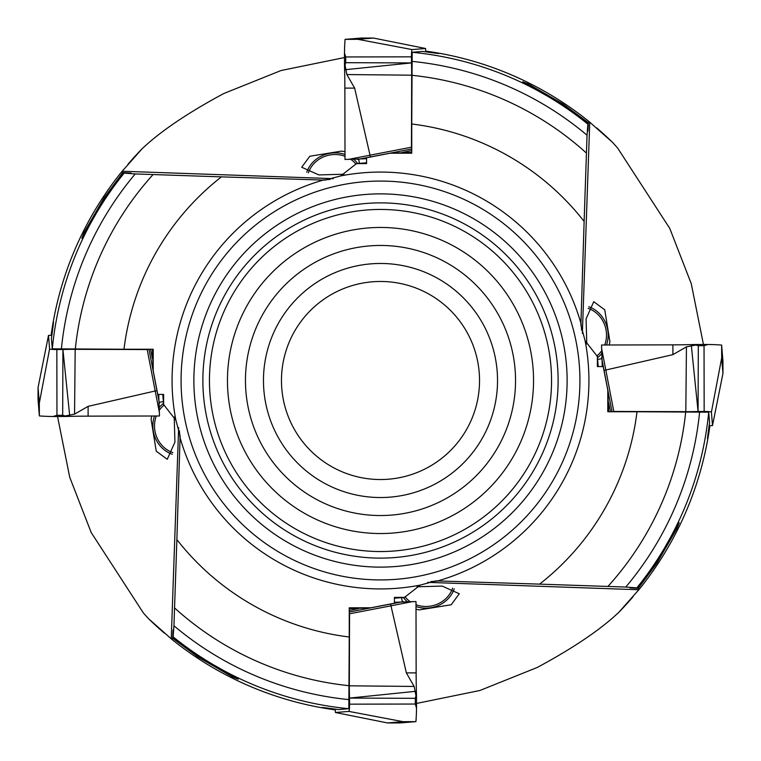 <?xml version="1.0" encoding="UTF-8"?>
<svg xmlns="http://www.w3.org/2000/svg" width="761" height="761" viewBox="0 0 761 761"><rect width="100%" height="100%" fill="white"/><g stroke="black" fill="none" stroke-linecap="round" stroke-linejoin="round"><path stroke-width="1.14" d="M427.977 467.406A99.025 99.025 0 0 0 467.406 333.023A99.025 99.025 0 0 0 333.023 293.594A99.025 99.025 0 0 0 293.594 427.977A99.025 99.025 0 0 0 427.977 467.406A99.025 99.025 0 0 0 467.406 333.023A99.025 99.025 0 0 0 333.023 293.594A99.025 99.025 0 0 0 293.594 427.977A99.025 99.025 0 0 0 427.977 467.406M307.13 246.193A153.037 153.037 0 0 0 246.193 453.87A153.037 153.037 0 0 0 453.87 514.807A153.037 153.037 0 0 0 514.807 307.13A153.037 153.037 0 0 0 307.13 246.193A153.037 153.037 0 0 0 246.193 453.87A153.037 153.037 0 0 0 453.87 514.807A153.037 153.037 0 0 0 514.807 307.13A153.037 153.037 0 0 0 307.13 246.193M366.574 162.787L356.462 163.615L340.785 175.896L325.033 180.119L221.413 176.875A258.407 258.407 0 0 0 123.995 349.251L52.29 348.823L51.415 338.464C54.221 318.383 54.136 317.251 51.139 335.04A332.481 332.481 0 0 1 121.684 171.805L122.74 172.633L104.133 197.803L84.014 232.562L81.788 238.269L83.168 235.625L82.73 237.27L104.133 199.487L104.133 197.803M598.213 366.574L597.385 356.462L585.104 340.785L580.881 325.033L584.125 221.413A258.407 258.407 0 0 0 411.749 123.995L412.177 52.29L422.536 51.415C442.617 54.221 443.749 54.136 425.96 51.139A332.481 332.481 0 0 1 589.195 121.684L588.367 122.74L563.197 104.133L528.438 84.014L522.731 81.788L525.375 83.168L523.73 82.73L561.513 104.133L563.197 104.133M394.426 598.213L404.538 597.385L420.215 585.104L435.967 580.881L539.587 584.125A258.407 258.407 0 0 0 637.005 411.749L708.71 412.177L709.585 422.536C706.779 442.617 706.864 443.749 709.861 425.96A332.481 332.481 0 0 1 639.316 589.195L638.26 588.367L656.867 563.197L676.986 528.438L679.212 522.731L677.832 525.375L678.27 523.73L656.867 561.513L656.867 563.197M162.787 394.426L163.615 404.538L175.896 420.215L180.119 435.967L176.875 539.587A258.407 258.407 0 0 0 349.251 637.005L348.823 708.71L338.464 709.585C318.383 706.779 317.251 706.864 335.04 709.861A332.481 332.481 0 0 1 171.805 639.316L172.633 638.26L197.803 656.867L232.562 676.986L238.269 679.212L235.625 677.832L237.27 678.27L199.487 656.867L197.803 656.867M356.462 163.615L366.574 163.605L366.574 157.784L390.07 153.218L411.749 153.199L411.749 123.995M163.615 404.538L163.605 394.426L157.784 394.426L153.218 370.93L153.199 349.251L123.995 349.251M597.385 356.462L597.395 366.574L603.216 366.574L607.782 390.07L607.801 411.749L637.005 411.749M404.538 597.385L394.426 597.395L394.426 603.216L370.93 607.782L349.251 607.801L349.251 637.005M176.875 539.587L173.946 625.78A320.666 320.666 0 0 0 349.328 699.644M221.413 176.875L135.22 173.946A320.666 320.666 0 0 0 61.356 349.328M584.125 221.413L587.054 135.22A320.666 320.666 0 0 0 411.672 61.356M539.587 584.125L625.78 587.054A320.666 320.666 0 0 0 699.644 411.672M104.133 199.487L123.263 173.042C133.85 173.27 133.679 173.137 122.74 172.633C133.679 173.137 133.85 173.27 123.263 173.042L135.22 173.946M199.487 656.867L173.042 637.737C173.27 627.15 173.137 627.321 172.633 638.26C173.137 627.321 173.27 627.15 173.042 637.737L173.946 625.78M656.867 561.513L637.737 587.958C627.15 587.73 627.321 587.863 638.26 588.367C627.321 587.863 627.15 587.73 637.737 587.958L625.78 587.054M561.513 104.133L587.958 123.263C587.73 133.85 587.863 133.679 588.367 122.74C587.863 133.679 587.73 133.85 587.958 123.263L587.054 135.22M322.207 707.473L335.04 709.861A332.481 332.481 0 0 0 335.278 709.889L335.04 709.861A332.481 332.481 0 0 0 335.278 709.889M53.527 322.207L51.139 335.04A332.481 332.481 0 0 0 51.111 335.278L51.139 335.04A332.481 332.481 0 0 0 51.111 335.278M438.793 53.527L425.96 51.139A332.481 332.481 0 0 0 425.722 51.111L425.96 51.139A332.481 332.481 0 0 0 425.722 51.111M707.473 438.793L709.861 425.96A332.481 332.481 0 0 0 709.889 425.722L709.861 425.96A332.481 332.481 0 0 0 709.889 425.722M344.495 57.551L281.056 70.526L223.734 93.546C191.344 110.982 166.098 127.601 147.995 143.401L142.355 148.49A332.481 332.481 0 0 0 127.877 164.347A332.481 332.481 0 0 1 142.355 148.49L121.684 171.805M57.551 416.505L69.717 477.233L91.215 532.557L143.401 613.005L148.49 618.645L171.805 639.316M416.505 703.449L479.944 690.474L537.266 667.454C569.656 650.018 594.902 633.399 613.005 617.599L618.645 612.51A332.481 332.481 0 0 0 633.123 596.653A332.481 332.481 0 0 1 618.645 612.51L639.316 589.195M703.449 344.495L691.283 283.767L669.785 228.443L617.599 147.995L612.51 142.355L589.195 121.684M148.49 618.645A332.481 332.481 0 0 0 164.347 633.123A332.481 332.481 0 0 1 148.49 618.645M612.51 142.355A332.481 332.481 0 0 0 596.653 127.877A332.481 332.481 0 0 1 612.51 142.355M416.01 609.228L419.292 609.913L451.197 604.748L459.302 593.751L442.131 586.075L417.009 586.788M401.532 597.632L402.322 601.647M233.979 676.662A22.507 1.96 -90 0 0 234.112 677.423M370.93 607.782L349.251 608.61M363.511 608.391L365.061 608.077M609.228 344.99L609.913 341.708L604.748 309.803L593.751 301.698L586.075 318.869L586.788 343.991M597.632 359.468L601.647 358.678M676.662 527.021A22.507 1.96 180 0 0 677.423 526.888M607.782 390.07L608.61 411.749M608.391 397.489L608.077 395.939M344.99 151.772L341.708 151.087L309.803 156.252L301.698 167.249L318.869 174.925L343.991 174.212M359.468 163.368L358.678 159.353M527.021 84.338A22.507 1.96 90 0 0 526.888 83.577M390.07 153.218L411.749 152.39M397.489 152.609L395.939 152.923M151.772 416.01L151.087 419.292L156.252 451.197L167.249 459.302L174.925 442.131L174.212 417.009M163.368 401.532L159.353 402.322M84.338 233.979A22.507 1.96 0 0 0 83.577 234.112M153.218 370.93L152.39 349.251M152.609 363.511L152.923 365.061M232.562 676.986L232.562 675.949M676.986 528.438L675.949 528.438M528.438 84.014L528.438 85.051M84.014 232.562L85.051 232.562M452.595 588.139A27.006 24.78 -13 0 1 419.206 605.699A27.006 24.78 -13 0 1 416.001 604.71M410.027 601.542A27.006 24.78 -13 0 1 405.023 596.805M454.231 588.786A28.804 26.435 -13 0 1 418.693 607.307A28.804 26.435 -13 0 1 416.001 606.517M407.183 601.542A28.804 26.435 -13 0 1 403.311 597.49M588.139 308.405A27.006 24.78 -103 0 1 605.699 341.794A27.006 24.78 -103 0 1 604.71 344.999M601.542 350.973A27.006 24.78 -103 0 1 596.805 355.977M588.786 306.769A28.804 26.435 -103 0 1 607.307 342.307A28.804 26.435 -103 0 1 606.517 344.999M601.542 353.817A28.804 26.435 -103 0 1 597.49 357.689M308.405 172.861A27.006 24.78 167 0 1 341.794 155.301A27.006 24.78 167 0 1 344.999 156.29M350.973 159.458A27.006 24.78 167 0 1 355.977 164.195M306.769 172.214A28.804 26.435 167 0 1 342.307 153.693A28.804 26.435 167 0 1 344.999 154.483M353.817 159.458A28.804 26.435 167 0 1 357.689 163.51M172.861 452.595A27.006 24.78 77 0 1 155.301 419.206A27.006 24.78 77 0 1 156.29 416.001M159.458 410.027A27.006 24.78 77 0 1 164.195 405.023M172.214 454.231A28.804 26.435 77 0 1 153.693 418.693A28.804 26.435 77 0 1 154.483 416.001M159.458 407.183A28.804 26.435 77 0 1 163.51 403.311M416.505 695.763L415.963 695.763L414.136 686.441L349.328 685.813A28.804 2.511 -90 0 0 349.527 698.084L415.297 698.313L415.297 704.039L416.514 708.034L416.505 695.763A75.615 6.592 90 0 1 416.143 672.886L415.991 601.542L394.426 602.284M416.514 708.034A24.809 2.159 90 0 1 415.915 721.637L399.772 722.95L387.52 722.94L403.054 721.675L415.915 721.637M415.297 698.313L415.963 695.763M349.328 685.813L349.556 613.794L390.983 605.823L406.355 672.886L414.136 686.441M415.297 704.039L349.537 704.163L349.527 698.436M349.537 704.163A7.201 0.628 90 0 1 348.909 711.411L403.054 721.675M349.251 610.436L358.507 608.61M349.556 613.794L349.251 611.996M412.814 601.542L390.983 605.804L390.716 604.034L403.425 601.551M335.278 709.185L335.43 712.505L348.909 711.411M335.42 712.505L387.52 722.94L335.42 712.505M695.763 344.495L695.763 345.037L686.441 346.864L685.813 411.672A28.804 2.511 180 0 0 698.084 411.473L698.313 345.703L704.039 345.703L708.034 344.486L695.763 344.495A75.615 6.592 0 0 1 672.886 344.857L601.542 345.009L602.284 366.574M708.034 344.486A24.809 2.159 0 0 1 721.637 345.085L722.95 361.228L722.94 373.48L721.675 357.946L721.637 345.085M698.313 345.703L695.763 345.037M685.813 411.672L613.794 411.444L605.823 370.017L672.886 354.645L686.441 346.864M704.039 345.703L704.163 411.463L698.436 411.473M704.163 411.463A7.201 0.628 -0 0 1 711.411 412.091L721.675 357.946M610.436 411.749L608.61 402.493M613.794 411.444L611.996 411.749M601.542 348.186L605.804 370.017L604.034 370.284L601.551 357.575M709.185 425.722L712.505 425.57L711.411 412.091M712.505 425.58L722.94 373.48L712.505 425.58M344.495 65.237L345.037 65.237L346.864 74.559L411.672 75.187A28.804 2.511 90 0 0 411.473 62.916L345.703 62.687L345.703 56.961L344.486 52.966L344.495 65.237A75.615 6.592 -90 0 1 344.857 88.114L345.009 159.458L366.574 158.716M344.486 52.966A24.809 2.159 -90 0 1 345.085 39.363L361.228 38.05L373.48 38.06L357.946 39.325L345.085 39.363M345.703 62.687L345.037 65.237M411.672 75.187L411.444 147.206L370.017 155.177L354.645 88.114L346.864 74.559M345.703 56.961L411.463 56.837L411.473 62.564M411.463 56.837A7.201 0.628 -90 0 1 412.091 49.589L357.946 39.325M411.749 150.564L402.493 152.39M411.444 147.206L411.749 149.004M348.186 159.458L370.017 155.196L370.284 156.966L357.575 159.449M425.722 51.815L425.57 48.495L412.091 49.589M425.58 48.495L373.48 38.06L425.58 48.495M65.237 416.505L65.237 415.963L74.559 414.136L75.187 349.328A28.804 2.511 -0 0 0 62.916 349.527L62.687 415.297L56.961 415.297L52.966 416.514L65.237 416.505A75.615 6.592 180 0 1 88.114 416.143L159.458 415.991L158.716 394.426M52.966 416.514A24.809 2.159 180 0 1 39.363 415.915L38.05 399.772L38.06 387.52L39.325 403.054L39.363 415.915M62.687 415.297L65.237 415.963M75.187 349.328L147.206 349.556L155.177 390.983L88.114 406.355L74.559 414.136M56.961 415.297L56.837 349.537L62.564 349.527M56.837 349.537A7.201 0.628 180 0 1 49.589 348.909L39.325 403.054M150.564 349.251L152.39 358.507M147.206 349.556L149.004 349.251M159.458 412.814L155.196 390.983L156.966 390.716L159.449 403.425M51.815 335.278L48.495 335.43L49.589 348.909M48.495 335.42L38.06 387.52L48.495 335.42M436.605 483.206A117.032 117.032 0 0 0 483.206 324.395A117.032 117.032 0 0 0 324.395 277.794A117.032 117.032 0 0 0 277.794 436.605A117.032 117.032 0 0 0 436.605 483.206M315.758 261.993A135.03 135.03 0 0 0 261.993 445.242A135.03 135.03 0 0 0 445.242 499.007A135.03 135.03 0 0 0 499.007 315.758A135.03 135.03 0 0 0 315.758 261.993M298.493 230.393A171.044 171.044 0 0 0 230.393 462.507A171.044 171.044 0 0 0 462.507 530.607A171.044 171.044 0 0 0 530.607 298.493A171.044 171.044 0 0 0 298.493 230.393M465.656 536.381A177.627 177.627 0 0 0 536.381 295.344A177.627 177.627 0 0 0 295.344 224.619A177.627 177.627 0 0 0 224.619 465.656A177.627 177.627 0 0 0 465.656 536.381M469.975 544.277A186.626 186.626 0 0 0 544.277 291.025A186.626 186.626 0 0 0 291.025 216.723A186.626 186.626 0 0 0 216.723 469.975A186.626 186.626 0 0 0 469.975 544.277M476.11 555.511A199.42 199.42 0 0 0 555.511 284.89A199.42 199.42 0 0 0 284.89 205.489A199.42 199.42 0 0 0 205.489 476.11A199.42 199.42 0 0 0 476.11 555.511M580.757 322.721A208.419 208.419 0 0 0 340.785 175.896M322.721 180.243A208.419 208.419 0 0 0 175.896 420.215M438.279 580.757A208.419 208.419 0 0 0 585.104 340.785M180.243 438.279A208.419 208.419 0 0 0 420.215 585.104M349.09 685.699A306.807 306.807 0 0 1 174.526 607.896M75.301 349.09A306.807 306.807 0 0 1 153.104 174.526M411.91 75.301A306.807 306.807 0 0 1 586.474 153.104M685.699 411.91A306.807 306.807 0 0 1 607.896 586.474M123.843 173.498A329.732 329.732 0 0 0 52.29 348.823M173.498 637.157A329.732 329.732 0 0 0 348.823 708.71M637.157 587.502A329.732 329.732 0 0 0 708.71 412.177M587.502 123.843A329.732 329.732 0 0 0 412.177 52.29M419.549 585.428A333.061 29.032 -90 0 0 418.959 586.446M638.869 589.756L427.625 582.355M430.802 581.604L441.19 580.757M585.428 341.451A333.061 29.032 180 0 0 586.446 342.041M589.756 122.131L582.355 333.375M581.604 330.198L580.757 319.81M341.451 175.572A333.061 29.032 90 0 0 342.041 174.554M122.131 171.244L333.375 178.645M330.198 179.396L319.81 180.243M175.572 419.549A333.061 29.032 0 0 0 174.554 418.959M171.244 638.869L178.645 427.625M179.396 430.802L180.243 441.19M406.355 672.886L416.143 672.886M415.335 691.34L349.527 698.084M349.404 611.987L390.716 604.034M672.886 354.645L672.886 344.857M691.34 345.665L698.084 411.473M611.987 411.596L604.034 370.284M354.645 88.114L344.857 88.114M345.665 69.66L411.473 62.916M411.596 149.013L370.284 156.966M88.114 406.355L88.114 416.143M69.66 415.335L62.916 349.527M149.013 349.404L156.966 390.716"/></g></svg>
